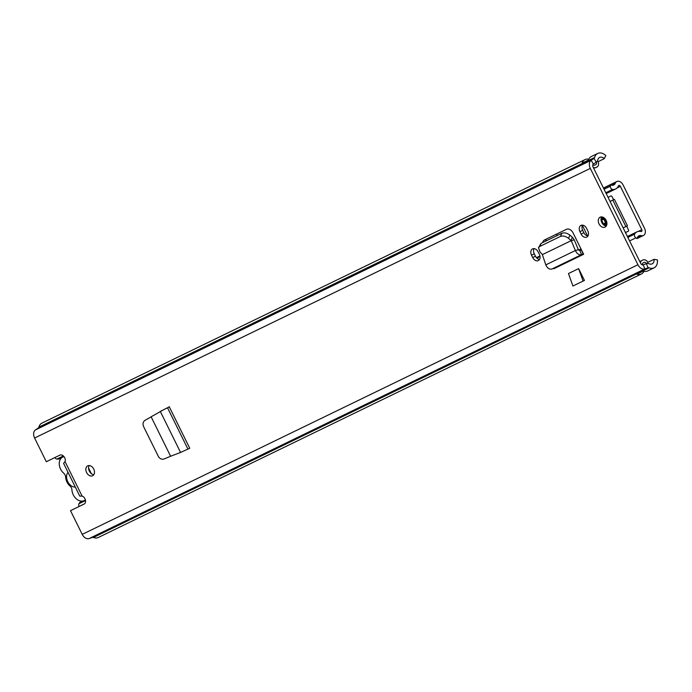 <?xml version="1.0" encoding="UTF-8"?>
<svg xmlns="http://www.w3.org/2000/svg" width="692" height="692" viewBox="0 0 692 692"><rect width="100%" height="100%" fill="white"/><g stroke="black" fill="none" stroke-linecap="round" stroke-linejoin="round"><path stroke-width="1.04" d="M151.15 416.861L145.052 420.295C143.002 421.757 142.5 423.824 143.547 426.488L158.494 456.694C160.008 458.908 161.902 459.661 164.16 458.96L170.613 456.253L151.115 416.792L163.883 409.577M189.755 448.26L169.194 406.654L189.755 448.26L180.577 452.456L160.293 411.42L169.151 406.948L163.26 409.923M583.641 254.275L553.955 268.686L553.444 268.392L583.131 253.981L583.641 254.275L573.045 232.849A6.055 4.351 -116.7 0 0 566.454 229.32L544.587 239.925A6.055 4.351 -116.7 0 0 544.543 239.951A6.055 4.351 -116.7 0 0 542.658 242.589M578.624 268.617L568.461 273.548L572.924 286.021L583.088 281.09L578.624 268.617L584.446 280.407L583.088 281.09M63.586 463.363L79.77 496.112L82.106 496.103A4.403 3.157 63.3 0 1 85.41 499.953A4.403 3.157 63.3 0 1 84.113 504.07A4.403 3.157 63.3 0 1 84.078 504.087L70.506 510.67L84.476 503.845M643.958 271.281A10.441 7.266 -115.9 0 1 641.354 274.006L98.35 537.468A10.441 7.266 -115.9 0 1 93.42 537.459A2.457 1.713 64.1 0 0 92.382 537.407L89.156 538.549A6.877 4.792 -115.9 0 1 82.218 534.371L70.506 510.67M647.729 263.505A6.02 4.187 -115.9 0 0 647.703 262.389L654.052 259.31L657.4 259.941A10.441 7.266 -115.9 0 1 654.061 267.847A10.441 7.266 -115.9 0 1 649.131 267.83A2.457 1.713 64.1 0 0 648.093 267.778L644.866 268.92A6.877 4.792 -115.9 0 1 637.929 264.742L590.311 168.398A6.877 4.792 -115.9 0 1 591.176 160.285L594.021 158.373A2.457 1.713 64.1 0 0 594.601 157.499A10.441 7.266 -115.9 0 1 597.689 153.451A10.441 7.266 -115.9 0 1 605.82 155.57L604.306 158.65L597.957 161.738A6.02 4.187 -115.9 0 0 597.239 161.141M63.586 463.355L65.039 461.581A4.403 3.157 63.3 0 0 63.984 456.608A4.403 3.157 63.3 0 0 59.884 455.137L46.312 461.72L34.6 438.027A6.877 4.792 -115.9 0 1 35.465 429.914L38.311 428.002A2.457 1.713 64.1 0 0 38.89 427.128A10.441 7.266 -115.9 0 1 41.978 423.08L584.991 159.61A10.441 7.266 -115.9 0 1 588.736 159.255M87.711 465.837A5.527 3.97 63.3 0 1 93.723 469.029A5.527 3.97 63.3 0 1 92.65 475.733A5.527 3.97 63.3 0 1 92.616 475.75A5.527 3.97 63.3 0 1 86.604 472.549A5.527 3.97 63.3 0 1 87.676 465.854A5.527 3.97 63.3 0 1 87.711 465.837M600.154 217.201A5.527 3.97 63.3 0 1 606.166 220.393A5.527 3.97 63.3 0 1 605.093 227.097A5.527 3.97 63.3 0 1 605.059 227.114A5.527 3.97 63.3 0 1 599.047 223.914A5.527 3.97 63.3 0 1 600.12 217.219A5.527 3.97 63.3 0 1 600.154 217.201M586.608 228.421L587.802 230.843A5.164 3.702 63.3 0 1 586.79 237.071A5.164 3.702 63.3 0 1 581.133 234.078L579.939 231.656A5.164 3.702 63.3 0 1 580.951 225.428A5.164 3.702 63.3 0 1 580.986 225.41A5.164 3.702 63.3 0 1 586.608 228.421M538.177 251.914L539.379 254.336A5.164 3.702 63.3 0 1 538.367 260.564A5.164 3.702 63.3 0 1 532.71 257.571L531.517 255.149A5.164 3.702 63.3 0 1 532.52 248.921A5.164 3.702 63.3 0 1 532.563 248.904A5.164 3.702 63.3 0 1 538.177 251.914M169.151 406.948L167.784 407.605M93.835 474.651A5.527 3.97 63.3 0 1 89.363 471.191A5.527 3.97 63.3 0 1 89.242 465.543M606.279 226.016A5.527 3.97 63.3 0 1 601.806 222.556A5.527 3.97 63.3 0 1 601.685 216.907M539.535 259.457A5.164 3.702 63.3 0 1 535.461 256.187L534.259 253.765A5.164 3.702 63.3 0 1 534.112 248.644M587.958 235.955A5.164 3.702 63.3 0 1 583.884 232.694L582.69 230.263A5.164 3.702 63.3 0 1 582.534 225.151M654.052 259.31A6.02 4.187 -115.9 0 1 652.123 263.868A6.02 4.187 -115.9 0 1 649.286 263.86A6.877 4.792 64.1 0 0 646.38 263.704L643.153 264.854A2.457 1.713 -115.9 0 1 640.68 263.358L593.061 167.014A2.457 1.713 -115.9 0 1 593.364 164.116L596.21 162.196A6.877 4.792 64.1 0 0 597.836 159.765A6.02 4.187 -115.9 0 1 599.618 157.43A6.02 4.187 -115.9 0 1 604.306 158.65M545.4 241.257A6.055 4.351 63.3 0 1 546.87 238.818M598.139 161.651A4.905 3.417 -115.9 0 1 597.239 166.867A4.905 3.417 -115.9 0 1 597.006 167.006L595.942 167.542A4.905 3.417 -115.9 0 1 593.243 167.395M640.394 262.787A4.905 3.417 -115.9 0 1 641.891 260.529L642.963 259.984A4.905 3.417 -115.9 0 1 643.275 259.855A4.905 3.417 -115.9 0 1 647.885 262.303M641.354 274.006A10.441 7.266 -115.9 0 1 636.934 274.179L643.283 271.1A10.441 7.266 64.1 0 0 647.703 270.927L654.061 267.847M637.713 273.53L636.77 273.989M597.689 153.451L591.34 156.53A10.441 7.266 64.1 0 0 588.408 160.068L582.058 163.148A10.441 7.266 -115.9 0 1 584.991 159.61M592.932 164.609A2.214 1.54 -115.9 0 0 594.748 165.129L595.812 164.592A2.214 1.54 -115.9 0 0 596.305 162.136A2.457 1.713 64.1 0 1 596.426 162.473M642.444 264.898A2.214 1.54 -115.9 0 1 643.084 262.943L644.157 262.398A2.214 1.54 -115.9 0 1 646.501 263.669A2.457 1.713 -115.9 0 0 646.224 263.219M542.372 254.639L571.237 240.634L542.372 254.639L545.798 264.88L575.381 250.53C576.981 253.826 579.048 255.192 581.583 254.63L583.131 253.981L581.323 249.95A4.913 3.417 -115.9 0 1 581.47 249.898M545.798 264.88C547.346 268.211 549.379 269.595 551.896 269.032L553.444 268.392M568.495 238.325L569.94 235.176L572.396 237.278L570.961 240.427L568.495 238.325C565.641 236.171 562.951 235.531 560.433 236.413L539.656 246.499L538.506 247.667L540.045 252.13L542.303 254.327M569.94 235.176C567.077 233.022 564.395 232.391 561.878 233.265L541.092 243.35L538.506 247.667M572.396 237.278L574.239 239.83L571.237 240.634L575.381 250.53L578.382 249.725L574.239 239.83M581.323 249.95L579.766 250.59L578.382 249.725M180.577 452.456L170.613 456.253M75.307 487.082A8.598 6.176 63.3 0 1 67.747 481.615A8.598 6.176 63.3 0 1 68.024 472.342M62.583 457.222L63.932 456.538L62.583 457.222A9.826 7.058 -116.7 0 0 62.514 457.256A9.826 7.058 -116.7 0 0 59.27 464.41A9.826 7.058 -116.7 0 0 63.716 473.198A4.29 3.079 63.3 0 1 65.619 477.048A9.826 7.058 -116.7 0 0 70.082 486.087A4.074 2.924 63.3 0 1 71.933 489.824A9.896 7.102 -116.7 0 0 76.25 498.794A9.896 7.102 -116.7 0 0 84.026 500.619L85.41 499.944M627.852 237.417L634.633 234.121A2.457 1.713 64.1 0 0 635.887 237.858L637.064 238.567A6.02 4.187 -115.9 0 1 638.932 235.825A6.02 4.187 -115.9 0 1 641.216 235.652A5.899 4.1 64.1 0 0 643.439 235.47A5.899 4.1 64.1 0 0 644.537 228.317L623.103 184.963A5.899 4.1 64.1 0 0 616.866 181.503A5.899 4.1 64.1 0 0 615.309 183.242A6.02 4.187 -115.9 0 1 613.717 185.006A6.02 4.187 -115.9 0 1 610.508 184.833L610.353 186.209A2.457 1.713 64.1 0 0 612.558 189.461L605.777 192.757M606.538 222.331L604.721 218.663M628.388 231.128L625.447 232.555M634.633 234.121A10.441 7.266 -115.9 0 1 637.003 231.846A10.441 7.266 -115.9 0 1 640.956 231.535A1.47 1.029 64.1 0 0 641.51 231.491A1.47 1.029 64.1 0 0 641.787 229.709L620.361 186.347A1.47 1.029 64.1 0 0 618.795 185.482A1.47 1.029 64.1 0 0 618.406 185.914A10.441 7.266 -115.9 0 1 615.655 188.985A10.441 7.266 -115.9 0 1 612.558 189.461M626.641 226.154L628.44 229.787A1.228 0.882 63.3 0 1 628.189 231.275L625.473 232.598M608.052 197.35L610.768 196.026A1.228 0.882 63.3 0 1 612.109 196.744L613.579 199.72L614.375 199.331L612.809 200.1L625.879 226.535L627.436 225.765L614.375 199.331M79.156 506.423A2.457 1.713 -115.9 0 1 78.923 503.75A10.441 7.266 -115.9 0 1 81.293 501.475L82.011 501.129M61.7 457.767L59.944 458.614A10.441 7.266 -115.9 0 1 56.856 459.09A2.457 1.713 -115.9 0 1 54.971 457.524M603.536 188.215L610.508 184.833M643.439 235.47L637.064 238.567M613.562 199.685L610.067 201.433M625.879 226.535L623.155 227.91M610.093 201.476L612.809 200.1M606.875 222.668L604.817 218.499M603.476 223.871A41.529 29.825 63.3 0 1 602.507 222.011A41.529 29.825 63.3 0 1 601.651 220.194M91.335 473.631L88.585 468.052M556.074 234.354A12.534 8.996 63.3 0 1 557.674 235.306M603.761 219.148L605.578 222.815M582.396 225.41L587.569 235.894M604.099 217.868L602.472 218.689L602.248 219.918L601.262 217.824M602.472 218.689L602.49 217.054M602.896 224.165L606.676 222.262L604.064 223.602L606.668 225.203M604.064 223.602L605.327 225.826M602.248 219.918L604.869 218.594M601.114 220.463L602.239 219.9M187.861 448.935L167.516 407.77L164.808 409.084M82.106 496.103L65.039 461.581M82.218 534.371L637.929 264.742M34.6 438.027L590.311 168.398M595.821 167.611L596.85 167.092A2.707 1.938 -116.7 0 0 596.876 167.083A2.707 1.938 -116.7 0 0 597.006 167.006A4.913 3.417 64.1 0 1 596.945 167.04M593.347 167.602A4.913 3.417 64.1 0 0 595.751 167.646L597.239 166.867M38.311 428.002L594.021 158.373L596.21 162.196M35.465 429.914L591.176 160.285L593.364 164.116M89.156 538.549L644.866 268.92L643.153 264.854M92.382 537.407L648.093 267.778L646.38 263.704M640.29 262.571A4.913 3.417 -115.9 0 1 641.735 260.599A2.707 1.938 63.3 0 1 641.891 260.529M639.78 261.541L643.275 259.855M93.42 537.459L649.131 267.83M38.89 427.128L594.601 157.499M583.46 162.724A1.47 1.029 64.1 0 0 582.837 162.75L582.058 163.148M582.11 163.399L583.114 162.897A1.228 0.856 -115.9 0 1 583.114 162.897A1.228 0.856 -115.9 0 1 583.122 162.888M637.713 273.79A1.47 1.029 64.1 0 0 638.093 273.349M539.777 246.43L541.213 243.29M560.433 236.413L561.878 233.265M551.896 269.032L581.583 254.63L579.766 250.59M581.133 234.078L583.884 232.694M579.939 231.656L582.69 230.263M532.71 257.571L535.461 256.187M531.517 255.149L534.259 253.765M638.214 231.439L641.787 229.709M617.117 187.921L620.361 186.347M604.055 189.262L610.353 186.209M635.887 237.858L629.582 240.92M637.384 237.503L641.216 235.652M611.347 185.162L615.309 183.242M78.923 503.75L85.531 500.55M63.353 455.942L56.856 459.09M536.845 258.099L540.045 256.55M536.43 257.658L539.942 255.953M580.7 250.21L581.453 249.847M578.564 250.054L580.977 248.886M605.976 224.874L606.867 224.424M603.121 217.288L602.403 217.651M605.18 224.182L606.936 223.3M62.514 457.256L63.932 456.538M603.441 188.016L616.866 181.503M627.402 236.508L637.003 231.846M606.192 193.578L615.655 188.985"/></g></svg>
